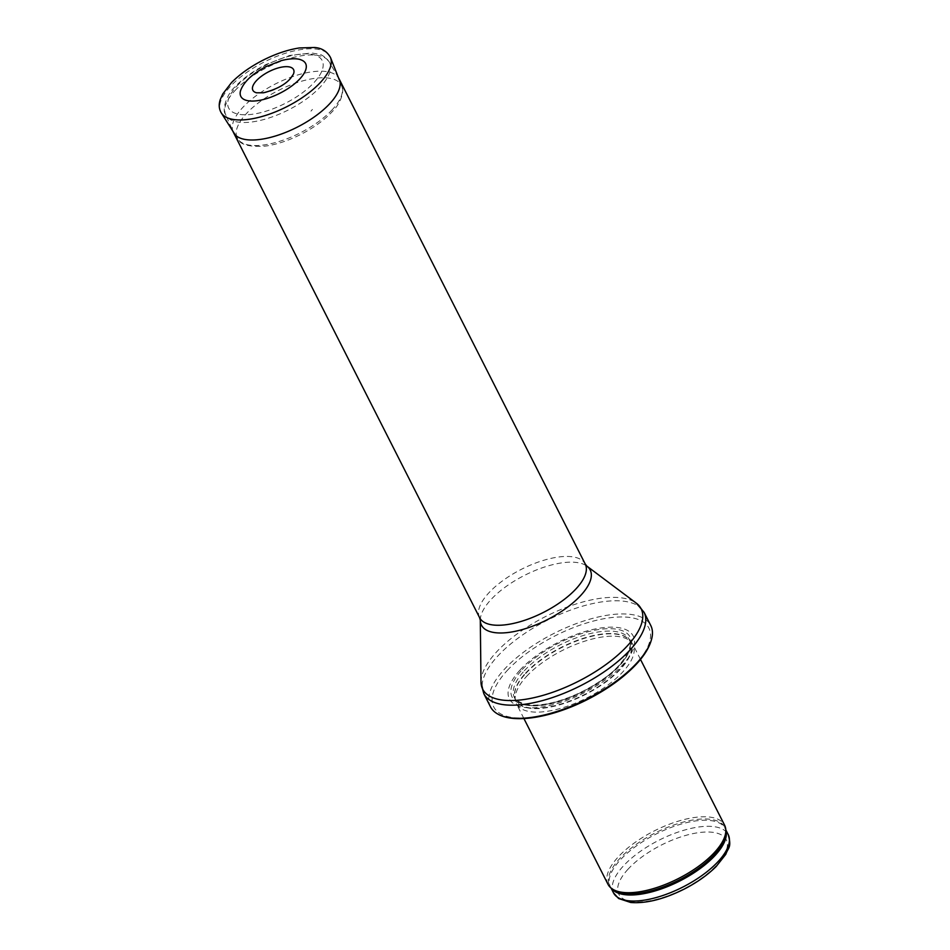 <?xml version="1.0" encoding="UTF-8"?>
<svg xmlns="http://www.w3.org/2000/svg" width="950" height="950" viewBox="0 0 950 950"><rect width="100%" height="100%" fill="white"/><g stroke="black" fill="none" stroke-linecap="round" stroke-linejoin="round"><path stroke-width="0.71" stroke-dasharray="4.75 3.56" d="M608.012 884.319A65.36 26.707 153.1 0 1 618.094 857.078A65.36 26.707 153.1 0 1 678.787 821.014A65.36 26.707 153.1 0 1 724.589 825.17M526.478 676.483A65.36 26.707 153.1 0 1 583.644 641.535A65.36 26.707 153.1 0 1 631.109 641.939A65.36 26.707 153.1 0 1 632.973 644.587A65.36 26.707 153.1 0 1 586.768 697.977A65.36 26.707 153.1 0 1 516.396 703.724A65.36 26.707 153.1 0 1 515.363 700.661A65.36 26.707 153.1 0 1 526.478 676.483M520.089 669.988A69.445 28.381 153.1 0 1 629.054 631.394A69.445 28.381 153.1 0 1 564.787 701.148A69.445 28.381 153.1 0 1 520.089 669.988M490.473 706.8A89.87 36.729 153.1 0 1 504.331 669.346A89.87 36.729 153.1 0 1 587.777 619.756A89.87 36.729 153.1 0 1 650.762 625.48M233.166 131.884A59.233 24.201 153.1 0 1 242.547 107.706A59.233 24.201 153.1 0 1 296.923 75.216A59.233 24.201 153.1 0 1 338.794 78.292M293.431 74.112A22.824 9.334 153.1 0 1 290.379 78.743A22.824 9.334 153.1 0 1 290.047 79.111A22.824 9.334 153.1 0 1 256.583 92.803M310.983 111.114A29.034 11.863 -26.9 0 0 312.431 109.428L310.983 111.114M240.54 90.725A36.326 14.844 153.1 0 1 266.522 66.737A36.326 14.844 153.1 0 1 301.221 59.945M613.462 892.786A64.339 26.291 153.1 0 1 623.378 865.972A64.339 26.291 153.1 0 1 683.121 830.478A64.339 26.291 153.1 0 1 728.211 834.575M628.081 869.155A60.254 24.629 -26.9 0 0 666.864 896.194A60.254 24.629 -26.9 0 0 722.617 835.668A60.254 24.629 -26.9 0 0 628.081 869.155M611.408 888.369A64.339 26.291 153.1 0 1 610.387 886.73A64.339 26.291 153.1 0 1 620.303 859.916A64.339 26.291 153.1 0 1 680.046 824.41A64.339 26.291 153.1 0 1 725.135 828.507A64.339 26.291 153.1 0 1 725.859 830.3M611.064 888.06L612.299 889.141A64.588 26.398 153.1 0 1 619.543 858.776A64.588 26.398 153.1 0 1 684.178 821.845A64.588 26.398 153.1 0 1 725.954 831.488L725.812 829.849M525.694 673.526A64.398 26.315 153.1 0 1 582.029 639.089A64.398 26.315 153.1 0 1 628.781 639.481A64.398 26.315 153.1 0 1 585.105 694.688A64.398 26.315 153.1 0 1 514.758 697.336A64.398 26.315 153.1 0 1 525.694 673.526M525.564 673.17A64.339 26.291 153.1 0 1 585.307 637.676A64.339 26.291 153.1 0 1 630.396 641.773A64.339 26.291 153.1 0 1 584.915 694.331A64.339 26.291 153.1 0 1 515.648 699.996A64.339 26.291 153.1 0 1 525.564 673.17M524.341 670.748A64.339 26.291 153.1 0 1 584.072 635.253A64.339 26.291 153.1 0 1 629.173 639.35A64.339 26.291 153.1 0 1 583.692 691.897A64.339 26.291 153.1 0 1 514.413 697.561A64.339 26.291 153.1 0 1 524.341 670.748M522.298 669.501A66.203 27.051 153.1 0 1 626.169 632.712A66.203 27.051 153.1 0 1 564.906 699.2A66.203 27.051 153.1 0 1 522.298 669.501M507.134 670.605A87.008 35.554 153.1 0 1 643.661 622.262A87.008 35.554 153.1 0 1 563.148 709.65A87.008 35.554 153.1 0 1 507.134 670.605M483.799 693.643A89.87 36.729 153.1 0 1 497.657 656.189A89.87 36.729 153.1 0 1 581.103 606.599A89.87 36.729 153.1 0 1 644.088 612.322M480.997 681.957A88.825 36.302 153.1 0 1 496.387 652.127A88.825 36.302 153.1 0 1 570.926 605.696A88.825 36.302 153.1 0 1 636.31 603.167M480.296 620.219A60.966 24.914 153.1 0 1 490.853 599.735A60.966 24.914 153.1 0 1 542.023 567.874A60.966 24.914 153.1 0 1 586.898 566.141M479.596 617.654A59.233 24.201 153.1 0 1 488.739 592.966A59.233 24.201 153.1 0 1 543.732 560.286A59.233 24.201 153.1 0 1 585.247 564.051M234.792 90.796A58.152 23.762 153.1 0 1 288.171 58.9A58.152 23.762 153.1 0 1 329.27 61.928A58.152 23.762 153.1 0 1 288.432 109.915A58.152 23.762 153.1 0 1 225.589 114.522A58.152 23.762 153.1 0 1 234.792 90.796M236.764 86.189A52.44 21.422 153.1 0 1 319.046 57.047A52.44 21.422 153.1 0 1 270.512 109.713A52.44 21.422 153.1 0 1 236.764 86.189M332.358 109.582A58.354 23.845 153.1 0 1 279.181 141.467A58.354 23.845 153.1 0 1 237.737 138.878A58.354 23.845 153.1 0 1 278.528 90.393A58.354 23.845 153.1 0 1 341.739 86.106A58.354 23.845 153.1 0 1 332.512 109.416A58.354 23.845 153.1 0 1 332.358 109.582M221.303 112.943A61.275 25.044 153.1 0 1 264.136 62.035A61.275 25.044 153.1 0 1 330.517 57.534M640.49 659.407L632.973 644.587M523.913 718.556L516.396 703.724M631.109 641.939L629.173 639.35C633.626 640.822 628.425 662.898 601.089 680.438C587.088 690.009 572.268 697.039 556.641 701.539C543.139 705.232 532.309 706.087 524.115 704.104L516.717 700.506L514.413 697.561L515.648 699.996L514.758 697.336L515.363 700.661M338.414 77.663L329.27 61.928C320.494 51.739 318.725 54.898 312.099 52.951L289.667 55.444L266.273 64.374C253.412 70.87 242.963 78.399 234.923 86.961C227.501 93.266 221.35 109.594 225.589 114.522L232.881 131.207M235.22 134.9L237.737 138.878C240.208 144.756 249.506 147.167 265.608 146.086C276.509 144.519 287.969 140.778 299.962 134.841C313.322 128.107 324.116 120.341 332.346 111.542C341.394 102.826 344.589 89.739 341.739 86.106L340.017 81.736"/><path stroke-width="1.43" d="M640.49 659.407L724.589 825.17A65.36 26.707 153.1 0 1 725.776 829.457A65.36 26.707 153.1 0 1 678.383 878.572A65.36 26.707 153.1 0 1 610.767 887.799A65.36 26.707 153.1 0 1 608.012 884.319L523.913 718.556M650.762 625.48A89.87 36.729 153.1 0 1 652.377 634.861A89.87 36.729 153.1 0 1 587.231 698.891A89.87 36.729 153.1 0 1 497.088 713.64A89.87 36.729 153.1 0 1 490.473 706.8L483.799 693.643A89.87 36.729 153.1 0 0 580.557 685.734A89.87 36.729 153.1 0 0 644.088 612.322L650.762 625.48M338.414 77.663L338.794 78.292A59.233 24.201 153.1 0 1 339.055 78.791A59.233 24.201 153.1 0 1 297.184 127.181A59.233 24.201 153.1 0 1 233.415 132.394A59.233 24.201 153.1 0 1 233.166 131.884L232.881 131.207M256.583 92.803A22.824 9.334 153.1 0 1 268.993 71.594A22.824 9.334 153.1 0 1 293.431 74.112L290.534 78.411C285.083 84.764 276.094 89.549 263.554 92.779L256.583 92.803M300.034 78.672A36.326 14.844 153.1 0 1 260.656 100.142A36.326 14.844 153.1 0 1 240.54 90.725C243.734 81.926 252.154 73.922 265.822 66.69L281.604 60.503C294.179 57.451 299.523 59.185 301.221 59.945A36.326 14.844 153.1 0 1 301.221 77.318A36.326 14.844 153.1 0 1 300.034 78.672M613.462 892.786L618.628 898.522L630.764 902.5C646.321 903.676 664.347 899.104 684.831 888.773C697.359 882.241 707.809 874.819 716.169 866.507L725.824 854.288C728.092 847.483 731.928 847.851 728.211 834.575A64.339 26.291 153.1 0 1 682.729 887.122A64.339 26.291 153.1 0 1 613.462 892.786L611.064 888.06M725.859 830.3A64.339 26.291 153.1 0 1 679.654 881.066A64.339 26.291 153.1 0 1 611.408 888.369M725.776 829.457L725.954 831.488A64.588 26.398 153.1 0 1 679.119 880.021A64.588 26.398 153.1 0 1 612.299 889.141L610.767 887.799M586.898 566.141A60.966 24.914 153.1 0 1 547.105 619.78A60.966 24.914 153.1 0 1 480.296 620.219L479.596 617.654A59.233 24.201 153.1 0 0 543.376 612.441A59.233 24.201 153.1 0 0 585.247 564.051L586.898 566.141L636.31 603.167A88.825 36.302 153.1 0 1 578.324 681.328A88.825 36.302 153.1 0 1 480.997 681.957L483.799 693.643M221.303 112.943C218.963 109.001 218.607 104.571 220.222 99.667L222.727 94.002L231.467 82.638C239.638 74.338 250.004 66.927 262.556 60.432C275.322 53.936 287.589 49.768 299.345 47.951L314.426 47.5C321.622 47.916 326.978 51.264 330.517 57.534A61.275 25.044 153.1 0 1 320.661 82.187A61.275 25.044 153.1 0 1 264.836 115.663A61.275 25.044 153.1 0 1 221.303 112.943L235.22 134.9M728.211 834.575L725.812 829.849M652.377 634.861C651.237 644.801 645.074 655.429 633.887 666.746C622.012 678.656 607.05 689.308 589.024 698.701C553.411 717.25 514.235 724.375 497.088 713.64M636.31 603.167L644.088 612.322M480.296 620.219L480.997 681.957M585.247 564.051L339.055 78.791M479.596 617.654L233.415 132.394M330.517 57.534L340.017 81.736"/></g></svg>
